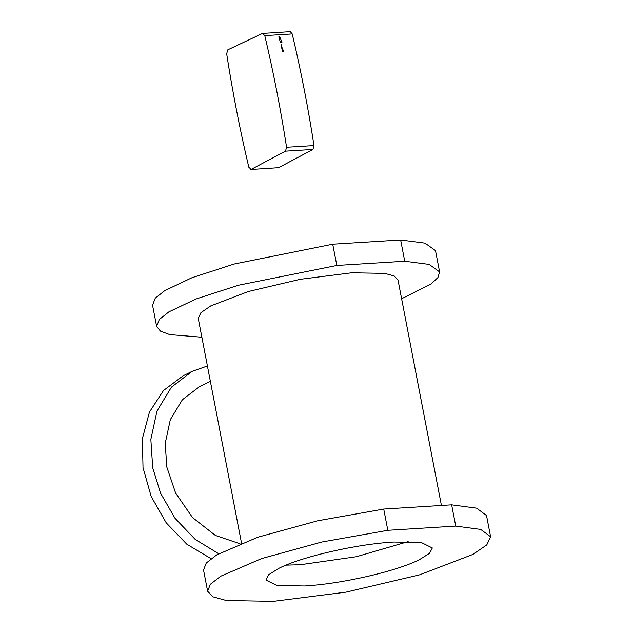<?xml version="1.0" encoding="UTF-8"?>
<svg xmlns="http://www.w3.org/2000/svg" width="633" height="633" viewBox="0 0 633 633"><rect width="100%" height="100%" fill="white"/><g stroke="black" fill="none" stroke-linecap="round" stroke-linejoin="round"><path stroke-width="0.95" d="M218.701 553.74L195.146 539.348L175.001 518.253L160.6 493.289L152.711 467.803L150.844 439.421L156.96 411.062L171.432 387.159L192.171 371.326L207.41 365.985M239.97 543.763L215.418 535.447L192.503 517.549L175.61 493.044L166.78 466.932L165.229 443.282L170.324 419.639L182.383 399.724L199.664 386.534L210.354 381.272M211.074 558.678L186.822 544.214L166.257 522.882L151.208 496.573L143.011 467.621L142.393 438.614L149.42 412.13L163.456 390.529L183.254 375.725L192.171 371.326M219.311 427.805L224.09 452.635M219.445 428.486L198.24 318.383L200.93 312.647L210.734 305.921L248.365 291.504L300.303 279.295L351.608 272.791L384.793 273.385L394.201 275.98L397.991 279.921L441.423 505.466M285.981 565.142L300.446 564.715L356.45 556.692L408.158 541.611M336.819 265.456L332.729 244.203L400.649 239.986L404.74 261.239L336.819 265.456L238.253 285.277L196.064 298.982L168.892 311.863L159.326 319.459L156.628 326.399L152.537 305.146L155.235 298.206L164.794 290.61L191.973 277.721L234.163 264.024L332.729 244.203M404.74 261.239L429.158 264.404L439.603 271.905L437.941 277.547L431.184 283.885L401.615 298.76M201.872 337.231L169.731 334.596L160.434 331.122L156.628 326.399M439.603 271.905L435.512 250.652L425.067 243.151L400.649 239.986M383.725 509.051L451.653 504.833L455.744 526.086L387.823 530.304L383.725 509.051L317.719 520.769L257.655 537.267L216.613 554.959L206.247 563.038L203.533 570.001L207.632 591.254L212.997 596.84L226.329 600.511L273.329 601.35L346.014 592.14L419.592 574.835L472.898 554.421L486.793 544.886L490.607 536.76L480.748 529.433L455.744 526.086M419.465 559.635C396.606 571.314 341.511 583.942 304.536 585.976L276.89 585.478L265.892 580.034L268.724 574.685L278.773 568.371C301.625 556.7 356.719 544.071 393.694 542.038L421.349 542.528L432.347 547.98L429.506 553.329L419.465 559.635M451.653 504.833L476.657 508.18L486.508 515.507L490.607 536.76M387.823 530.304L321.809 542.022L261.745 558.52L220.711 576.212L210.338 584.291L207.632 591.254M227.801 49.825L226.661 53.734C232.612 92.283 239.994 130.121 248.816 167.231L251.143 169.399L285.491 151.16L286.575 147.275C280.696 109.367 273.432 72.146 264.784 35.622L262.505 33.43L227.801 49.825M250.755 169.502L278.575 167.698L250.755 169.502M262.505 33.43L290.278 31.65L292.217 33.921C300.873 70.445 308.136 107.657 314.008 145.574L312.924 149.451L278.575 167.698M281.179 44.682L282.453 51.946L283.798 51.669L280.846 44.848M281.02 42.656L280.356 42.696L278.852 36.279L279.525 36.231L281.93 42.419L281.02 42.656M279.525 36.231L278.916 36.54M286.575 147.275L314.008 145.574M312.924 149.451L285.491 151.16M264.784 35.622L292.217 33.921M241.521 543.146L223.947 451.891"/></g></svg>
